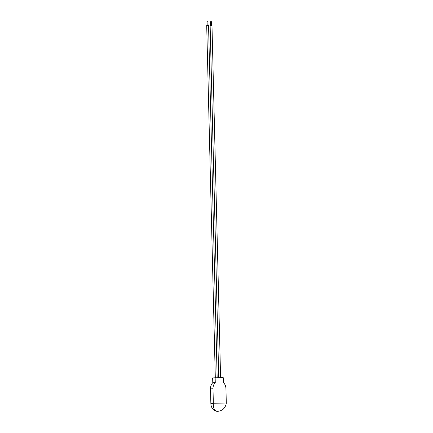 <?xml version="1.0" encoding="UTF-8"?>
<svg xmlns="http://www.w3.org/2000/svg" width="433" height="433" viewBox="0 0 433 433"><rect width="100%" height="100%" fill="white"/><g stroke="black" fill="none" stroke-linecap="round" stroke-linejoin="round"><path stroke-width="0.65" d="M215.309 377.787L206.698 25.406L208.549 25.358L217.16 377.765M218.741 377.744L210.129 25.363L211.981 25.314L220.592 377.722M210.595 21.677L211.336 21.655M207.163 21.72L207.905 21.699M215.147 377.793L223.249 377.69L223.368 382.501A7.859 6.479 -92.8 0 1 225.945 388.601L226.297 403.053A9.645 5.461 89.3 0 1 226.302 403.285C225.328 408.189 222.405 410.874 217.523 411.35A7.859 6.479 -92.8 0 1 210.855 403.572L210.498 388.888A7.859 6.479 -92.8 0 1 212.771 382.729L215.266 382.604L215.147 377.793L212.652 377.917L212.771 382.729M217.734 411.345A7.859 6.479 -92.8 0 1 217.723 411.345L217.523 411.35C214.579 410.977 213.188 408.346 213.345 403.453A9.645 5.461 89.3 0 0 213.345 403.215L212.987 388.764A7.859 6.479 -92.8 0 1 215.266 382.604M210.855 403.572L213.345 403.453M210.498 388.888L212.987 388.764M226.297 403.053L213.345 403.215M210.514 21.672L210.606 25.336M211.418 21.65L211.504 25.314M207.082 21.715L207.174 25.379M207.986 21.693L208.073 25.358"/></g></svg>
